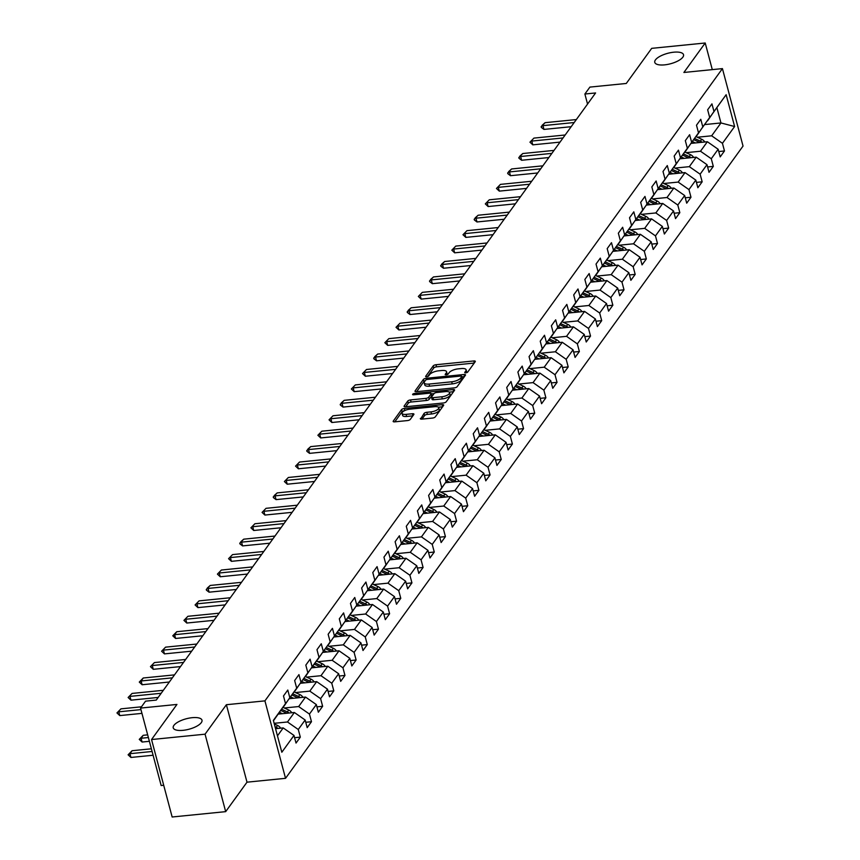 <?xml version="1.0" encoding="UTF-8"?>
<svg xmlns="http://www.w3.org/2000/svg" width="860" height="860" viewBox="0 0 860 860"><rect width="100%" height="100%" fill="white"/><g stroke="black" fill="none" stroke-linecap="round" stroke-linejoin="round"><path stroke-width="1.29" d="M465.798 372.853A1.602 0.581 -14.9 0 0 467.754 372.025L475.214 361.716A2.279 0.828 -14.9 0 0 475.322 361.34A2.279 0.828 -14.9 0 0 473.817 360.953L435.988 364.737A2.279 0.828 -14.9 0 0 433.193 365.919L425.721 376.228A1.602 0.581 -14.9 0 0 425.657 376.497A1.602 0.581 -14.9 0 0 426.7 376.766A1.602 0.581 -14.9 0 0 428.667 375.938L429.635 374.605A7.299 2.655 -14.9 0 1 438.611 370.821L441.76 370.51A7.299 2.655 -14.9 0 1 446.566 371.735A7.299 2.655 -14.9 0 1 446.233 372.939L445.265 374.272A1.602 0.581 -14.9 0 0 445.2 374.541A1.602 0.581 -14.9 0 0 446.254 374.81A1.602 0.581 -14.9 0 0 448.21 373.982L449.178 372.649A7.299 2.655 -14.9 0 1 458.154 368.865L461.304 368.553A7.299 2.655 -14.9 0 1 466.109 369.779A7.299 2.655 -14.9 0 1 465.776 370.983L464.819 372.315A1.602 0.581 -14.9 0 0 464.744 372.584A1.602 0.581 -14.9 0 0 465.798 372.853M192.189 717.681A14.878 5.407 -14.9 0 0 173.225 727.839A14.878 5.407 -14.9 0 0 183.029 730.333A14.878 5.407 -14.9 0 0 201.982 720.186A14.878 5.407 -14.9 0 0 192.189 717.681M673.735 52.202A14.878 5.407 -14.9 0 0 654.772 62.361A14.878 5.407 -14.9 0 0 664.576 64.865A14.878 5.407 -14.9 0 0 683.528 54.707A14.878 5.407 -14.9 0 0 673.735 52.202M420.475 418.368A2.279 0.828 -14.9 0 0 420.368 418.755A2.279 0.828 -14.9 0 0 421.873 419.132L432.483 418.067A2.279 0.828 -14.9 0 0 435.289 416.896L443.577 405.436A2.279 0.828 -14.9 0 0 443.685 405.06A2.279 0.828 -14.9 0 0 442.18 404.673L404.35 408.468A2.279 0.828 -14.9 0 0 401.545 409.639L393.256 421.099A2.279 0.828 -14.9 0 0 393.16 421.475A2.279 0.828 -14.9 0 0 394.665 421.851L407.479 420.572A2.279 0.828 -14.9 0 0 410.285 419.39L413.832 414.488A2.279 0.828 -14.9 0 0 413.929 414.112A2.279 0.828 -14.9 0 0 412.435 413.735L406.07 414.369A6.106 2.215 -14.9 0 1 402.05 413.337A6.106 2.215 -14.9 0 1 409.833 409.177L434.73 406.683A6.106 2.215 -14.9 0 1 438.75 407.704A6.106 2.215 -14.9 0 1 430.978 411.875L426.829 412.295A2.279 0.828 -14.9 0 0 424.023 413.477L420.647 419.024M712.295 69.628L705.211 43L651.687 48.353L626.284 83.463L589.895 87.096L584.886 94.019L595.593 92.955L156.262 700.083L145.555 701.158L140.546 708.081L161.153 785.535L163.712 785.288M205.067 734.182L225.675 811.646L247.003 782.181L226.384 704.716L205.067 734.182L151.543 739.546L176.945 704.437L140.546 708.081M226.384 704.716L264.923 700.868L722.432 68.606L743.04 146.071L285.541 778.321L264.923 700.868M705.211 43L683.893 72.466L722.432 68.606M454.327 387.881A2.279 0.828 -14.9 0 0 457.133 386.71L465.421 375.25A2.279 0.828 -14.9 0 0 465.529 374.874A2.279 0.828 -14.9 0 0 464.024 374.498L426.194 378.282A2.279 0.828 -14.9 0 0 423.389 379.454L415.1 390.913A2.279 0.828 -14.9 0 0 415.004 391.289A2.279 0.828 -14.9 0 0 416.498 391.676L454.327 387.881M454.499 390.343L446.211 401.803A2.279 0.828 -14.9 0 1 443.405 402.974L405.576 406.758A2.279 0.828 -14.9 0 1 404.082 406.382A2.279 0.828 -14.9 0 1 404.178 406.006L407.726 401.104A2.279 0.828 -14.9 0 1 410.532 399.921L425.872 398.384A2.279 0.828 -14.9 0 0 428.678 397.202L431.032 393.955A2.279 0.828 -14.9 0 0 431.139 393.579A2.279 0.828 -14.9 0 0 429.635 393.192L413.66 394.794A1.602 0.581 -14.9 0 1 412.606 394.525A1.602 0.581 -14.9 0 1 414.638 393.428L453.102 389.58A2.279 0.828 -14.9 0 1 454.607 389.967A2.279 0.828 -14.9 0 1 454.499 390.343M225.675 811.646L172.15 817L151.543 739.546M294.604 737.708L300.323 737.138L298.28 729.495L305.149 720.003L307.192 727.646L311.481 721.712L309.45 714.069L316.319 704.576L318.35 712.22L322.64 706.286L320.608 698.642L327.477 689.15L329.509 696.793L333.809 690.859L331.767 683.216L338.636 673.724L340.678 681.367L344.967 675.433L342.936 667.79L349.805 658.298L351.837 665.941L356.126 660.007L354.094 652.375L360.963 642.882L362.995 650.515L367.295 644.581L365.253 636.948L372.122 627.456L374.164 635.088L378.454 629.154L376.422 621.522L383.291 612.03L385.323 619.662L389.612 613.739L387.581 606.096L394.45 596.603L396.481 604.236L400.781 598.313L398.739 590.669L405.608 581.177L407.651 588.821L411.94 582.886L409.908 575.243L416.777 565.751L418.809 573.394L423.098 567.46L421.067 559.817L427.936 550.325L429.968 557.968L434.268 552.034L432.225 544.391L439.094 534.899L441.137 542.542L445.426 536.608L443.394 528.964L450.264 519.472L452.296 527.115L456.585 521.181L454.553 513.538L461.422 504.046L463.454 511.689L467.754 505.755L465.712 498.112L472.581 488.62L474.623 496.263L478.912 490.329L476.881 482.686L483.75 473.193L485.782 480.837L490.071 474.903L488.039 467.26L494.908 457.767L496.94 465.41L501.24 459.476L499.198 451.833L506.067 442.341L508.11 449.984L512.399 444.05L510.367 436.407L517.236 426.915L519.268 434.558L523.557 428.624L521.525 420.981L528.395 411.488L530.427 419.132L534.726 413.198L532.684 405.554L539.553 396.062L541.596 403.706L545.885 397.771L543.853 390.139L550.722 380.636L552.754 388.279L557.043 382.345L555.012 374.713L561.881 365.221L563.913 372.853L568.213 366.919L566.181 359.286L573.039 349.794L575.082 357.427L579.371 351.504L577.339 343.86L584.209 334.368L586.24 342L590.53 336.077L588.498 328.434L595.367 318.942L597.399 326.585L601.699 320.651L599.667 313.008L606.526 303.515L608.568 311.159L612.857 305.225L610.826 297.582L617.695 288.089L619.727 295.733L624.016 289.798L621.984 282.155L628.853 272.663L630.885 280.306L635.185 274.372L633.154 266.729L640.012 257.237L642.054 264.88L646.344 258.946L644.312 251.303L651.181 241.81L653.213 249.454L657.502 243.52L655.471 235.876L662.34 226.384L664.371 234.027L668.671 228.094L666.64 220.45L673.509 210.958L675.541 218.601L679.83 212.667L677.798 205.024L684.667 195.532L686.699 203.175L690.988 197.241L688.957 189.598L695.826 180.105L697.858 187.749L702.158 181.815L700.126 174.172L706.995 164.679L709.027 172.322L713.316 166.388L711.284 158.745L718.154 149.253L720.186 156.896L724.475 150.962L722.443 143.319L734.612 126.517L726.141 94.697L707.404 120.755M300.323 737.138L296.023 743.072L293.991 735.429L281.833 752.242L273.362 720.422L285.52 703.609L283.488 695.966L287.788 690.032L289.82 697.675L296.689 688.183L294.658 680.539L298.947 674.605L300.978 682.249L307.848 672.757L305.816 665.113L310.105 659.179L312.137 666.822L319.006 657.33L316.974 649.687L321.274 643.764L323.306 651.396L330.175 641.904L328.144 634.271L332.433 628.337L334.465 635.97L341.334 626.478L339.302 618.845L343.591 612.911L345.623 620.544L352.492 611.051L350.461 603.419L354.761 597.485L356.792 605.128L363.662 595.625L361.63 587.993L365.919 582.059L367.951 589.702L374.82 580.21L372.788 572.567L377.078 566.633L379.12 574.276L385.979 564.784L383.947 557.14L388.247 551.206L390.279 558.85L397.148 549.357L395.116 541.714L399.406 535.78L401.437 543.423L408.306 533.931L406.275 526.288L410.564 520.354L412.606 527.997L419.465 518.505L417.433 510.862L421.733 504.927L423.765 512.571L430.634 503.079L428.602 495.435L432.892 489.501L434.923 497.144L441.793 487.652L439.761 480.009L444.05 474.075L446.093 481.718L452.962 472.226L450.919 464.583L455.219 458.649L457.251 466.292L464.12 456.8L462.089 449.156L466.378 443.222L468.41 450.866L475.279 441.373L473.247 433.73L477.536 427.796L479.579 435.44L486.448 425.947L484.406 418.304L488.706 412.37L490.737 420.013L497.607 410.521L495.575 402.878L499.864 396.944L501.896 404.587L508.765 395.095L506.733 387.452L511.023 381.528L513.065 389.161L519.934 379.668L517.892 372.025L522.192 366.102L524.224 373.735L531.093 364.242L529.061 356.61L533.351 350.676L535.382 358.308L542.251 348.816L540.22 341.183L544.509 335.25L546.552 342.893L553.421 333.39L551.378 325.757L555.678 319.823L557.71 327.466L564.579 317.974L562.547 310.331L566.837 304.397L568.868 312.04L575.738 302.548L573.706 294.905L577.995 288.971L580.038 296.614L586.907 287.122L584.864 279.478L589.164 273.544L591.196 281.188L598.066 271.695L596.034 264.052L600.323 258.118L602.355 265.762L609.224 256.269L607.192 248.626L611.481 242.692L613.524 250.335L620.393 240.843L618.351 233.2L622.651 227.266L624.683 234.909L631.552 225.417L629.52 217.774L633.809 211.839L635.841 219.483L642.71 209.99L640.678 202.347L644.968 196.413L647.01 204.056L653.88 194.564L651.837 186.921L656.137 180.987L658.169 188.63L665.038 179.138L663.006 171.495L667.295 165.561L669.327 173.204L676.196 163.712L674.165 156.069L678.454 150.135L680.496 157.778L687.366 148.285L685.323 140.642L689.623 134.708L691.655 142.351L698.524 132.859L696.492 125.216L700.782 119.293L702.813 126.925L709.683 117.433L707.651 109.79L711.94 103.867L713.983 111.499L726.141 94.697M278.274 714.101L294.356 712.488L287.487 721.981L274.136 723.314M283.241 706.931L296.689 688.183M287.487 721.981L298.28 729.495M294.356 712.488L305.149 720.003M289.82 697.675L283.477 706.909M289.444 698.675L305.526 697.062L298.656 706.554L284.337 707.984M294.41 691.505L307.848 672.757M298.656 706.554L309.45 714.069M305.526 697.062L316.319 704.576M300.978 682.249L294.647 691.483M300.602 683.249L316.684 681.636L309.815 691.128L295.496 692.558M305.569 676.078L319.006 657.33M309.815 691.128L320.608 698.642M316.684 681.636L327.477 689.15M312.137 666.822L305.805 676.057M311.771 667.822L327.843 666.21L320.984 675.702L306.654 677.132M316.727 660.652L330.175 641.904M320.984 675.702L331.767 683.216M327.843 666.21L338.636 673.724M323.306 651.396L316.964 660.63M322.93 652.396L339.012 650.784L332.143 660.276L317.824 661.705M327.896 645.226L341.334 626.478M332.143 660.276L342.936 667.79M339.012 650.784L349.805 658.298M334.465 635.97L328.133 645.204M334.088 636.97L350.171 635.357L343.301 644.85L328.982 646.29M339.055 629.799L352.492 611.051M343.301 644.85L354.094 652.375M350.171 635.357L360.963 642.882M345.623 620.544L339.291 629.778M345.258 621.543L361.329 619.931L354.471 629.423L340.141 630.864M350.213 614.373L363.662 595.625M354.471 629.423L365.253 636.948M361.329 619.931L372.122 627.456M356.792 605.128L350.45 614.352M356.416 606.117L372.498 604.505L365.629 613.997L351.31 615.438M361.383 598.947L374.82 580.21M365.629 613.997L376.422 621.522M372.498 604.505L383.291 612.03M367.951 589.702L361.619 598.925M367.575 590.691L383.657 589.078L376.787 598.571L362.469 600.011M372.541 583.532L385.979 564.784M376.787 598.571L387.581 606.096M383.657 589.078L394.45 596.603M379.12 574.276L372.778 583.499M378.744 575.265L394.826 573.652L387.957 583.155L373.627 584.585M383.7 568.105L397.148 549.357M387.957 583.155L398.739 590.669M394.826 573.652L405.608 581.177M390.279 558.85L383.936 568.073M389.902 559.838L405.985 558.237L399.115 567.729L384.796 569.159M394.869 552.679L408.306 533.931M399.115 567.729L409.908 575.243M405.985 558.237L416.777 565.751M401.437 543.423L395.106 552.647M401.061 544.412L417.143 542.81L410.274 552.303L395.955 553.732M406.027 537.253L419.465 518.505M410.274 552.303L421.067 559.817M417.143 542.81L427.936 550.325M412.606 527.997L406.264 537.221M412.23 528.986L428.312 527.384L421.443 536.876L407.113 538.306M417.186 521.827L430.634 503.079M421.443 536.876L432.225 544.391M428.312 527.384L439.094 534.899M423.765 512.571L417.423 521.805M423.389 513.56L439.471 511.958L432.601 521.45L418.283 522.88M428.355 506.4L441.793 487.652M432.601 521.45L443.394 528.964M439.471 511.958L450.264 519.472M434.923 497.144L428.592 506.379M434.547 498.133L450.629 496.532L443.76 506.024L429.441 507.454M439.514 490.974L452.962 472.226M443.76 506.024L454.553 513.538M450.629 496.532L461.422 504.046M446.093 481.718L439.75 490.952M445.716 482.707L461.798 481.106L454.929 490.598L440.599 492.027M450.672 475.548L464.12 456.8M454.929 490.598L465.712 498.112M461.798 481.106L472.581 488.62M457.251 466.292L450.909 475.526M456.875 467.292L472.957 465.679L466.088 475.171L451.769 476.601M461.841 460.121L475.279 441.373M466.088 475.171L476.881 482.686M472.957 465.679L483.75 473.193M468.41 450.866L462.078 460.1M468.034 451.865L484.115 450.253L477.246 459.745L462.927 461.175M473 444.695L486.448 425.947M477.246 459.745L488.039 467.26M484.115 450.253L494.908 457.767M479.579 435.44L473.237 444.674M479.203 436.439L495.285 434.827L488.415 444.319L474.086 445.749M484.158 429.269L497.607 410.521M488.415 444.319L499.198 451.833M495.285 434.827L506.067 442.341M490.737 420.013L484.395 429.248M490.361 421.013L506.443 419.4L499.574 428.893L485.255 430.322M495.328 413.843L508.765 395.095M499.574 428.893L510.367 436.407M506.443 419.4L517.236 426.915M501.896 404.587L495.564 413.821M501.52 405.587L517.602 403.974L510.733 413.466L496.413 414.896M506.486 398.416L519.934 379.668M510.733 413.466L521.525 420.981M517.602 403.974L528.395 411.488M513.065 389.161L506.723 398.395M512.689 390.16L528.771 388.548L521.902 398.04L507.572 399.47M517.645 382.99L531.093 364.242M521.902 398.04L532.684 405.554M528.771 388.548L539.553 396.062M524.224 373.735L517.881 382.969M523.847 374.734L539.929 373.122L533.06 382.614L518.741 384.054M528.814 367.564L542.251 348.816M533.06 382.614L543.853 390.139M539.929 373.122L550.722 380.636M535.382 358.308L529.05 367.542M535.006 359.308L551.088 357.695L544.219 367.188L529.9 368.628M539.972 352.138L553.421 333.39M544.219 367.188L555.012 374.713M551.088 357.695L561.881 365.221M546.552 342.893L540.209 352.116M546.175 343.882L562.257 342.269L555.388 351.762L541.058 353.202M551.131 336.712L564.579 317.974M555.388 351.762L566.181 359.286M562.257 342.269L573.039 349.794M557.71 327.466L551.367 336.69M557.334 328.456L573.416 326.843L566.546 336.335L552.228 337.776M562.3 321.296L575.738 302.548M566.546 336.335L577.339 343.86M573.416 326.843L584.209 334.368M568.868 312.04L562.537 321.264M568.492 313.029L584.574 311.417L577.705 320.92L563.386 322.349M573.459 305.87L586.907 287.122M577.705 320.92L588.498 328.434M584.574 311.417L595.367 318.942M580.038 296.614L573.695 305.837M579.662 297.603L595.743 296.001L588.874 305.493L574.544 306.923M584.617 290.443L598.066 271.695M588.874 305.493L599.667 313.008M595.743 296.001L606.526 303.515M591.196 281.188L584.864 290.411M590.82 282.177L606.902 280.575L600.033 290.067L585.714 291.497M595.787 275.017L609.224 256.269M600.033 290.067L610.826 297.582M606.902 280.575L617.695 288.089M602.355 265.762L596.023 274.985M601.978 266.75L618.061 265.149L611.191 274.641L596.872 276.071M606.945 259.591L620.393 240.843M611.191 274.641L621.984 282.155M618.061 265.149L628.853 272.663M613.524 250.335L607.182 259.57M613.148 251.324L629.23 249.722L622.361 259.215L608.041 260.644M618.103 244.165L631.552 225.417M622.361 259.215L633.154 266.729M629.23 249.722L640.012 257.237M624.683 234.909L618.351 244.143M624.306 235.898L640.388 234.296L633.519 243.788L619.2 245.218M629.273 228.738L642.71 209.99M633.519 243.788L644.312 251.303M640.388 234.296L651.181 241.81M635.841 219.483L629.509 228.717M635.465 220.472L651.547 218.87L644.678 228.362L630.358 229.792M640.431 213.312L653.88 194.564M644.678 228.362L655.471 235.876M651.547 218.87L662.34 226.384M647.01 204.056L640.668 213.291M646.634 205.056L662.716 203.444L655.847 212.936L641.528 214.366M651.59 197.886L665.038 179.138M655.847 212.936L666.64 220.45M662.716 203.444L673.509 210.958M658.169 188.63L651.837 197.864M657.792 189.63L673.875 188.018L667.005 197.51L652.686 198.939M662.759 182.46L676.196 163.712M667.005 197.51L677.798 205.024M673.875 188.018L684.667 195.532M669.327 173.204L662.995 182.438M668.951 174.204L685.033 172.591L678.164 182.083L663.845 183.513M673.917 167.033L687.366 148.285M678.164 182.083L688.957 189.598M685.033 172.591L695.826 180.105M680.496 157.778L674.154 167.012M680.12 158.777L696.202 157.165L689.333 166.657L675.014 168.087M685.076 151.607L698.524 132.859M689.333 166.657L700.126 174.172M696.202 157.165L706.995 164.679M691.655 142.351L685.323 151.586M691.279 143.351L707.361 141.739L700.491 151.231L686.172 152.661M696.245 136.181L709.683 117.433M700.491 151.231L711.284 158.745M707.361 141.739L718.154 149.253M702.813 126.925L696.482 136.159M704.791 124.571L720.959 122.948L711.65 135.805L697.331 137.234M711.65 135.805L722.443 143.319M716.939 107.876L720.959 122.948L734.612 126.517M713.983 111.499L707.64 120.733M247.003 782.181L285.541 778.321M584.886 94.019L587.552 104.06M277.468 735.837L283.198 727.915L275.555 728.678M285.52 703.609L273.458 720.766M283.198 727.915L293.991 735.429M718.756 151.543L724.475 150.962M707.597 166.958L713.316 166.388M696.439 182.385L702.158 181.815M685.269 197.811L690.988 197.241M674.111 213.237L679.83 212.667M662.952 228.663L668.671 228.094M651.783 244.089L657.502 243.52M640.625 259.516L646.344 258.946M629.466 274.942L635.185 274.372M618.297 290.368L624.016 289.798M607.138 305.794L612.857 305.225M595.98 321.221L601.699 320.651M584.811 336.647L590.53 336.077M573.652 352.073L579.371 351.504M562.494 367.5L568.213 366.919M551.324 382.926L557.043 382.345M540.166 398.352L545.885 397.771M529.008 413.778L534.726 413.198M517.838 429.194L523.557 428.624M506.68 444.62L512.399 444.05M495.521 460.046L501.24 459.476M484.352 475.472L490.071 474.903M473.193 490.899L478.912 490.329M462.035 506.325L467.754 505.755M450.866 521.751L456.585 521.181M439.707 537.178L445.426 536.608M428.549 552.604L434.268 552.034M417.379 568.03L423.098 567.46M406.221 583.456L411.94 582.886M395.062 598.883L400.781 598.313M383.893 614.309L389.612 613.739M372.735 629.735L378.454 629.154M361.576 645.161L367.295 644.581M350.407 660.587L356.126 660.007M339.248 676.014L344.967 675.433M328.09 691.429L333.809 690.859M316.921 706.855L322.64 706.286M305.762 722.282L311.481 721.712M466.561 372.692A7.299 2.655 -14.9 0 0 466.668 371.875L466.109 369.779M447.017 374.648A7.299 2.655 -14.9 0 0 447.125 373.831L446.566 371.735M474.247 363.06L436.547 366.833A2.279 0.828 -14.9 0 0 433.741 368.015L427.538 376.583M425.184 380.754A2.279 0.828 -14.9 0 0 423.948 381.55L416.638 391.655M464.443 376.594L461.917 376.852M461.702 376.615A1.602 0.581 -14.9 0 0 461.777 376.347A1.602 0.581 -14.9 0 0 460.723 376.078L427.527 379.4A1.602 0.581 -14.9 0 0 425.56 380.227L424.539 381.636A7.299 2.655 -14.9 0 0 424.206 382.84A7.299 2.655 -14.9 0 0 429.022 384.076L451.715 381.797A7.299 2.655 -14.9 0 0 460.691 378.024L461.702 376.615L462.261 378.712A1.602 0.581 -14.9 0 0 462.336 378.443A1.602 0.581 -14.9 0 0 462.142 378.25M424.206 382.84L424.765 384.936A7.299 2.655 -14.9 0 0 429.581 386.161L429.022 384.076M462.261 378.712L461.25 380.12A7.299 2.655 -14.9 0 1 452.274 383.893L429.581 386.161M405.716 406.748L408.285 403.2L407.726 401.104M431.419 395.396A2.279 0.828 -14.9 0 1 431.688 395.675A2.279 0.828 -14.9 0 1 431.591 396.051L429.237 399.298A2.279 0.828 -14.9 0 1 426.431 400.481L411.091 402.018A2.279 0.828 -14.9 0 0 408.285 403.2M431.225 393.923L433.977 393.644A2.279 0.828 -14.9 0 1 436.772 392.483L445.555 391.601A6.106 2.215 -14.9 0 1 449.576 392.622A6.106 2.215 -14.9 0 1 441.793 396.793L433.021 397.675A2.279 0.828 -14.9 0 1 431.516 397.288A2.279 0.828 -14.9 0 1 431.623 396.911L433.977 393.665M449.221 392.128L453.521 391.687M432.171 399.008A2.279 0.828 -14.9 0 0 432.075 399.384A2.279 0.828 -14.9 0 0 433.58 399.76L442.352 398.889A6.106 2.215 -14.9 0 0 450.124 394.719L449.576 392.622M438.75 407.704L439.31 409.801A6.106 2.215 -14.9 0 1 431.537 413.972L427.388 414.38A2.279 0.828 -14.9 0 0 424.582 415.563L422.002 419.121M402.05 413.337L402.609 415.434A6.106 2.215 -14.9 0 0 406.629 416.466L406.07 414.369M412.854 415.842L406.629 416.466M404.77 410.575A2.279 0.828 -14.9 0 0 402.104 411.736L394.794 421.841M442.61 406.78L438.406 407.21M704.802 141.997A6.16 5.246 -144.1 0 0 701.717 139.266L695.955 136.6M695.385 142.943L692.515 141.61M702.082 142.266A6.16 5.246 -144.1 0 0 700.362 141.148L694.654 138.503M693.826 139.707L699.503 142.33A6.16 5.246 35.9 0 1 699.825 142.491M574.19 122.528L542.95 125.646L543.95 129.419L541.284 127.387L542.187 125.27L545.089 122.679L576.34 119.561M571.169 126.7L543.95 129.419M545.089 122.679L541.123 126.753M693.633 157.423A6.16 5.246 -144.1 0 0 690.558 154.692L684.796 152.026M684.227 158.358L681.356 157.036M690.924 157.692A6.16 5.246 -144.1 0 0 689.193 156.574L683.485 153.929M682.657 155.133L688.333 157.756A6.16 5.246 35.9 0 1 688.666 157.917M682.475 172.849A6.16 5.246 -144.1 0 0 679.389 170.119L673.627 167.453M673.058 173.784L670.198 172.462M679.755 173.118A6.16 5.246 -144.1 0 0 678.035 172L672.326 169.355M671.499 170.559L677.175 173.182A6.16 5.246 35.9 0 1 677.497 173.344M563.031 137.944L531.781 141.072L532.791 144.846L529.953 142.179L533.931 138.105L565.17 134.988M560.01 142.115L532.791 144.846M533.931 138.105L529.953 142.179M551.862 153.37L520.622 156.499L521.622 160.272L518.956 158.24L519.87 156.122L522.773 153.531L554.012 150.403M548.841 157.541L521.622 160.272M522.773 153.531L518.795 157.606M671.316 188.275A6.16 5.246 -144.1 0 0 668.231 185.545L662.469 182.879M661.899 189.211L659.029 187.888M668.596 188.544A6.16 5.246 -144.1 0 0 666.876 187.426L661.168 184.782M660.34 185.986L666.016 188.609A6.16 5.246 35.9 0 1 666.339 188.77M660.147 203.702A6.16 5.246 -144.1 0 0 657.072 200.971L651.31 198.305M650.74 204.637L647.87 203.315M657.438 203.971A6.16 5.246 -144.1 0 0 655.707 202.852L649.999 200.208M649.171 201.412L654.847 204.035A6.16 5.246 35.9 0 1 655.18 204.196M648.988 219.128A6.16 5.246 -144.1 0 0 645.903 216.398L640.141 213.731M639.571 220.063L636.712 218.741M646.268 219.397A6.16 5.246 -144.1 0 0 644.548 218.279L638.84 215.634M638.012 216.838L643.688 219.461A6.16 5.246 35.9 0 1 644.011 219.623M540.703 168.797L509.464 171.925L510.464 175.698L507.798 173.666L508.701 171.549L511.603 168.958L542.854 165.829M537.683 172.968L510.464 175.698M511.603 168.958L507.637 173.032M529.545 184.223L498.295 187.351L499.305 191.124L496.467 188.458L500.445 184.384L531.684 181.256M526.524 188.394L499.305 191.124M500.445 184.384L496.467 188.458M518.376 199.649L487.136 202.777L488.136 206.55L485.309 203.884L489.286 199.81L520.526 196.682M515.355 203.82L488.136 206.55M489.286 199.81L485.309 203.884M507.217 215.075L475.978 218.203L476.977 221.966L474.312 219.934L475.214 217.827L478.117 215.236L509.367 212.108M504.196 219.246L476.977 221.966M478.117 215.236L474.15 219.311M496.059 230.501L464.808 233.63L465.819 237.392L462.981 234.737L466.958 230.663L498.198 227.534M493.038 234.673L465.819 237.392M466.958 230.663L462.981 234.737M484.889 245.928L453.65 249.056L454.65 252.819L451.822 250.163L455.8 246.089L487.039 242.961M481.869 250.099L454.65 252.819M455.8 246.089L451.822 250.163M473.731 261.354L442.491 264.482L443.491 268.245L440.825 266.213L441.728 264.106L444.631 261.515L475.881 258.387M470.71 265.525L443.491 268.245M444.631 261.515L440.664 265.589M462.562 276.78L431.322 279.909L432.333 283.671L429.667 281.639L430.57 279.532L433.472 276.942L464.712 273.813M459.552 280.951L432.333 283.671M433.472 276.942L429.495 281.016M451.403 292.207L420.164 295.335L421.163 299.097L418.336 296.442L422.314 292.368L453.553 289.239M448.382 296.377L421.163 299.097M422.314 292.368L418.336 296.442M440.245 307.633L409.005 310.761L410.005 314.523L407.339 312.492L408.242 310.385L411.144 307.794L442.395 304.666M437.224 311.804L410.005 314.523M411.144 307.794L407.178 311.868M429.075 323.059L397.836 326.187L398.846 329.95L396.008 327.294L399.986 323.22L431.225 320.092M426.065 327.23L398.846 329.95M399.986 323.22L396.008 327.294M417.917 338.485L386.677 341.603L387.677 345.376L384.85 342.71L388.827 338.646L420.067 335.518M414.896 342.656L387.677 345.376M388.827 338.646L384.85 342.71M406.758 353.911L375.519 357.029L376.519 360.802L373.853 358.77L374.756 356.653L377.658 354.062L408.898 350.944M403.738 358.082L376.519 360.802M377.658 354.062L373.691 358.136M395.589 369.338L364.35 372.455L365.36 376.228L362.522 373.562L366.5 369.488L397.739 366.371M392.579 373.509L365.36 376.228M366.5 369.488L362.522 373.562M384.431 384.764L353.191 387.881L354.191 391.655L351.364 388.989L355.341 384.914L386.581 381.797M381.41 388.935L354.191 391.655M355.341 384.914L351.364 388.989M373.272 400.19L342.033 403.308L343.033 407.081L340.366 405.049L341.269 402.931L344.172 400.341L375.411 397.223M370.252 404.35L343.033 407.081M344.172 400.341L340.205 404.415M362.103 415.606L330.863 418.734L331.874 422.507L329.036 419.841L333.013 415.767L364.253 412.639M359.093 419.777L331.874 422.507M333.013 415.767L329.036 419.841M350.944 431.032L319.705 434.16L320.705 437.933L317.877 435.267L321.855 431.193L353.094 428.065M347.924 435.203L320.705 437.933M321.855 431.193L317.877 435.267M339.786 446.458L308.546 449.587L309.546 453.36L306.88 451.317L307.783 449.21L310.686 446.619L341.925 443.491M336.765 450.629L309.546 453.36M310.686 446.619L306.719 450.694M637.83 234.554A6.16 5.246 -144.1 0 0 634.745 231.824L628.982 229.158M628.413 235.489L625.542 234.167M635.11 234.823A6.16 5.246 -144.1 0 0 633.39 233.705L627.682 231.06M626.854 232.264L632.53 234.887A6.16 5.246 35.9 0 1 632.853 235.049M626.661 249.98A6.16 5.246 -144.1 0 0 623.586 247.25L617.824 244.584M617.254 250.916L614.384 249.594M623.951 250.249A6.16 5.246 -144.1 0 0 622.221 249.12L616.512 246.487M615.685 247.691L621.361 250.314A6.16 5.246 35.9 0 1 621.694 250.475M615.502 265.396A6.16 5.246 -144.1 0 0 612.417 262.676L606.655 260.01M606.085 266.342L603.226 265.02M612.782 265.675A6.16 5.246 -144.1 0 0 611.062 264.547L605.354 261.913M604.526 263.117L610.202 265.74A6.16 5.246 35.9 0 1 610.525 265.901M604.343 280.822A6.16 5.246 -144.1 0 0 601.258 278.102L595.496 275.437M594.926 281.768L592.056 280.446M601.624 281.102A6.16 5.246 -144.1 0 0 599.904 279.973L594.185 277.339M593.368 278.543L599.044 281.166A6.16 5.246 35.9 0 1 599.366 281.327M593.174 296.248A6.16 5.246 -144.1 0 0 590.1 293.529L584.338 290.863M583.768 297.194L580.898 295.872M590.465 296.528A6.16 5.246 -144.1 0 0 588.734 295.399L583.026 292.765M582.198 293.959L587.875 296.592A6.16 5.246 35.9 0 1 588.208 296.754M582.016 311.675A6.16 5.246 -144.1 0 0 578.93 308.944L573.168 306.289M572.599 312.621L569.739 311.288M579.296 311.954A6.16 5.246 -144.1 0 0 577.576 310.825L571.868 308.192M571.04 309.385L576.716 312.019A6.16 5.246 35.9 0 1 577.038 312.18M570.857 327.101A6.16 5.246 -144.1 0 0 567.772 324.37L562.01 321.715M561.44 328.047L558.57 326.714M568.137 327.38A6.16 5.246 -144.1 0 0 566.417 326.252L560.698 323.618M559.882 324.811L565.558 327.445A6.16 5.246 35.9 0 1 565.88 327.606M559.688 342.527A6.16 5.246 -144.1 0 0 556.613 339.797L550.851 337.131M550.282 343.473L547.412 342.14M556.979 342.796A6.16 5.246 -144.1 0 0 555.248 341.678L549.54 339.044M548.712 340.238L554.388 342.871A6.16 5.246 35.9 0 1 554.721 343.022M548.529 357.954A6.16 5.246 -144.1 0 0 545.444 355.223L539.682 352.557M539.112 358.899L536.253 357.566M545.81 358.222A6.16 5.246 -144.1 0 0 544.09 357.104L538.381 354.46M537.554 355.664L543.23 358.287A6.16 5.246 35.9 0 1 543.552 358.448M537.371 373.38A6.16 5.246 -144.1 0 0 534.286 370.649L528.524 367.983M527.954 374.326L525.084 372.993M534.651 373.648A6.16 5.246 -144.1 0 0 532.931 372.531L527.212 369.886M526.395 371.09L532.071 373.713A6.16 5.246 35.9 0 1 532.394 373.874M526.202 388.806A6.16 5.246 -144.1 0 0 523.127 386.075L517.365 383.41M516.795 389.752L513.925 388.419M523.493 389.075A6.16 5.246 -144.1 0 0 521.762 387.957L516.054 385.312M515.226 386.516L520.902 389.139A6.16 5.246 35.9 0 1 521.235 389.3M515.043 404.232A6.16 5.246 -144.1 0 0 511.958 401.502L506.196 398.836M505.626 405.178L502.767 403.845M512.323 404.501A6.16 5.246 -144.1 0 0 510.603 403.383L504.895 400.738M504.067 401.942L509.743 404.565A6.16 5.246 35.9 0 1 510.066 404.727M503.885 419.659A6.16 5.246 -144.1 0 0 500.799 416.928L495.037 414.262M494.468 420.594L491.597 419.271M501.165 419.927A6.16 5.246 -144.1 0 0 499.445 418.809L493.726 416.165M492.909 417.369L498.585 419.992A6.16 5.246 35.9 0 1 498.908 420.153M492.715 435.085A6.16 5.246 -144.1 0 0 489.641 432.354L483.879 429.688M483.309 436.02L480.439 434.698M490.006 435.353A6.16 5.246 -144.1 0 0 488.276 434.236L482.567 431.591M481.74 432.795L487.416 435.418A6.16 5.246 35.9 0 1 487.749 435.579M481.557 450.511A6.16 5.246 -144.1 0 0 478.472 447.781L472.71 445.114M472.14 451.446L469.281 450.124M478.837 450.78A6.16 5.246 -144.1 0 0 477.117 449.662L471.409 447.017M470.581 448.221L476.257 450.844A6.16 5.246 35.9 0 1 476.58 451.005M470.398 465.937A6.16 5.246 -144.1 0 0 467.313 463.207L461.551 460.541M460.981 466.873L458.111 465.55M467.679 466.206A6.16 5.246 -144.1 0 0 465.959 465.088L460.24 462.443M459.423 463.647L465.099 466.27A6.16 5.246 35.9 0 1 465.421 466.432M459.229 481.363A6.16 5.246 -144.1 0 0 456.155 478.633L450.393 475.967M449.823 482.299L446.953 480.976M456.52 481.632A6.16 5.246 -144.1 0 0 454.789 480.514L449.081 477.87M448.253 479.074L453.929 481.697A6.16 5.246 35.9 0 1 454.263 481.858M448.071 496.79A6.16 5.246 -144.1 0 0 444.986 494.059L439.223 491.393M438.654 497.725L435.794 496.403M445.351 497.058A6.16 5.246 -144.1 0 0 443.631 495.94L437.923 493.296M437.095 494.5L442.771 497.123A6.16 5.246 35.9 0 1 443.094 497.284M436.912 512.216A6.16 5.246 -144.1 0 0 433.827 509.486L428.065 506.819M427.495 513.151L424.625 511.829M434.192 512.485A6.16 5.246 -144.1 0 0 432.472 511.356L426.753 508.722M425.937 509.926L431.612 512.549A6.16 5.246 35.9 0 1 431.935 512.711M425.743 527.631A6.16 5.246 -144.1 0 0 422.668 524.912L416.906 522.246M416.337 528.577L413.466 527.255M423.034 527.911A6.16 5.246 -144.1 0 0 421.303 526.782L415.595 524.149M414.767 525.352L420.443 527.976A6.16 5.246 35.9 0 1 420.776 528.137M414.584 543.058A6.16 5.246 -144.1 0 0 411.499 540.338L405.737 537.672M405.167 544.004L402.297 542.681M411.865 543.337A6.16 5.246 -144.1 0 0 410.145 542.208L404.437 539.575M403.609 540.779L409.285 543.402A6.16 5.246 35.9 0 1 409.607 543.563M403.426 558.484A6.16 5.246 -144.1 0 0 400.341 555.764L394.579 553.098M394.009 559.43L391.139 558.108M400.706 558.763A6.16 5.246 -144.1 0 0 398.986 557.635L393.267 555.001M392.45 556.205L398.126 558.828A6.16 5.246 35.9 0 1 398.449 558.989M392.257 573.91A6.16 5.246 -144.1 0 0 389.182 571.18L383.42 568.524M382.85 574.856L379.98 573.523M389.548 574.19A6.16 5.246 -144.1 0 0 387.817 573.061L382.109 570.427M381.281 571.62L386.957 574.254A6.16 5.246 35.9 0 1 387.29 574.416M381.098 589.337A6.16 5.246 -144.1 0 0 378.013 586.606L372.251 583.951M371.681 590.283L368.811 588.949M378.379 589.616A6.16 5.246 -144.1 0 0 376.659 588.487L370.95 585.853M370.123 587.047L375.798 589.68A6.16 5.246 35.9 0 1 376.121 589.842M369.94 604.763A6.16 5.246 -144.1 0 0 366.854 602.032L361.092 599.366M360.523 605.709L357.652 604.376M367.22 605.032A6.16 5.246 -144.1 0 0 365.5 603.913L359.781 601.28M358.964 602.473L364.64 605.107A6.16 5.246 35.9 0 1 364.962 605.257M358.77 620.189A6.16 5.246 -144.1 0 0 355.696 617.458L349.934 614.792M349.364 621.135L346.494 619.802M356.062 620.458A6.16 5.246 -144.1 0 0 354.331 619.34L348.623 616.695M347.795 617.899L353.471 620.522A6.16 5.246 35.9 0 1 353.804 620.683M347.612 635.615A6.16 5.246 -144.1 0 0 344.527 632.885L338.765 630.219M338.195 636.561L335.325 635.228M344.892 635.884A6.16 5.246 -144.1 0 0 343.172 634.766L337.464 632.121M336.636 633.325L342.312 635.948A6.16 5.246 35.9 0 1 342.635 636.11M336.454 651.041A6.16 5.246 -144.1 0 0 333.368 648.311L327.606 645.645M327.036 651.987L324.166 650.654M333.734 651.31A6.16 5.246 -144.1 0 0 332.014 650.192L326.295 647.548M325.478 648.752L331.154 651.375A6.16 5.246 35.9 0 1 331.476 651.536M325.284 666.468A6.16 5.246 -144.1 0 0 322.21 663.737L316.448 661.071M315.878 667.414L313.008 666.081M322.575 666.736A6.16 5.246 -144.1 0 0 320.844 665.618L315.136 662.974M314.308 664.178L319.985 666.801A6.16 5.246 35.9 0 1 320.318 666.962M314.126 681.894A6.16 5.246 -144.1 0 0 311.04 679.163L305.279 676.497M304.709 682.829L301.838 681.507M311.406 682.163A6.16 5.246 -144.1 0 0 309.686 681.045L303.978 678.4M303.15 679.604L308.826 682.227A6.16 5.246 35.9 0 1 309.148 682.388M302.967 697.32A6.16 5.246 -144.1 0 0 299.882 694.59L294.12 691.924M293.55 698.255L290.68 696.933M300.248 697.589A6.16 5.246 -144.1 0 0 298.517 696.471L292.808 693.826M291.991 695.03L297.667 697.654A6.16 5.246 35.9 0 1 297.99 697.815M291.798 712.746A6.16 5.246 -144.1 0 0 288.723 710.016L282.962 707.35M282.392 713.682L279.521 712.359M289.089 713.015A6.16 5.246 -144.1 0 0 287.358 711.897L281.65 709.253M280.822 710.457L286.498 713.08A6.16 5.246 35.9 0 1 286.832 713.241M147.673 734.859L143.233 735.3L141.094 738.267L148.382 737.536M142.094 742.04L139.255 739.374L141.094 738.267L142.094 742.04L149.382 741.309M139.255 739.374L143.233 735.3M328.617 461.885L297.377 465.013L298.388 468.786L295.55 466.12L299.527 462.046L330.767 458.917M325.607 466.055L298.388 468.786M299.527 462.046L295.55 466.12M317.458 477.311L286.219 480.439L287.219 484.202L284.391 481.546L288.369 477.472L319.608 474.344M314.438 481.482L287.219 484.202M288.369 477.472L284.391 481.546M306.3 492.737L275.06 495.865L276.06 499.628L273.394 497.596L274.297 495.489L277.2 492.898L308.439 489.77M303.279 496.908L276.06 499.628M277.2 492.898L273.233 496.972M295.13 508.163L263.891 511.291L264.901 515.054L262.063 512.399L266.041 508.325L297.281 505.196M292.12 512.334L264.901 515.054M266.041 508.325L262.063 512.399M283.972 523.589L252.732 526.718L253.732 530.48L250.905 527.825L254.882 523.751L286.122 520.622M280.951 527.76L253.732 530.48M254.882 523.751L250.905 527.825M272.813 539.016L241.574 542.144L242.574 545.906L239.908 543.875L240.811 541.768L243.713 539.177L274.953 536.049M269.793 543.187L242.574 545.906M243.713 539.177L239.746 543.251M261.644 554.442L230.405 557.57L231.415 561.333L228.577 558.678L232.555 554.603L263.794 551.475M258.634 558.613L231.415 561.333M232.555 554.603L228.577 558.678M250.486 569.868L219.246 572.996L220.246 576.759L217.419 574.104L221.396 570.029L252.636 566.901M247.465 574.039L220.246 576.759M221.396 570.029L217.419 574.104M239.327 585.294L208.088 588.423L209.087 592.185L206.422 590.154L207.325 588.046L210.227 585.456L241.466 582.327M236.306 589.466L209.087 592.185M210.227 585.456L206.26 589.53M228.158 600.721L196.918 603.838L197.929 607.611L195.091 604.946L199.069 600.882L230.308 597.754M225.148 604.892L197.929 607.611M199.069 600.882L195.091 604.946M217 616.147L185.76 619.264L186.76 623.038L183.932 620.372L187.91 616.297L219.15 613.18M213.979 620.318L186.76 623.038M187.91 616.297L183.932 620.372M205.841 631.573L174.601 634.691L175.601 638.464L172.763 635.798L176.741 631.724L207.98 628.606M202.82 635.744L175.601 638.464M176.741 631.724L174.601 634.691L172.763 635.798M194.672 647L163.432 650.117L164.443 653.89L161.605 651.224L165.582 647.15L196.822 644.033M191.662 651.17L164.443 653.89M165.582 647.15L161.605 651.224M183.513 662.426L152.274 665.543L153.274 669.317L150.446 666.65L154.424 662.576L185.663 659.459M180.493 666.586L153.274 669.317M154.424 662.576L150.446 666.65M172.355 677.841L141.115 680.97L142.115 684.743L139.277 682.077L143.254 678.003L174.494 674.874M169.334 682.012L142.115 684.743M143.254 678.003L141.115 680.97L139.277 682.077M161.185 693.267L129.946 696.396L130.956 700.169L128.119 697.503L132.096 693.429L163.335 690.3M158.175 697.438L130.956 700.169M132.096 693.429L128.119 697.503M280.639 728.173A6.16 5.246 -144.1 0 0 277.554 725.442L274.297 723.937M277.92 728.442A6.16 5.246 -144.1 0 0 276.2 727.323L275.06 726.797M151.381 748.791L132.075 750.726L129.924 753.693L152.091 751.479M130.935 757.456L128.097 754.8L129.924 753.693L130.935 757.456L153.091 755.241M128.097 754.8L132.075 750.726M140.954 709.607L118.787 711.822L119.787 715.595L116.96 712.929L120.938 708.855L141.47 706.802M141.954 713.37L119.787 715.595M120.938 708.855L116.96 712.929M466.26 372.778L465.776 370.983M446.716 374.734L446.233 372.939M433.741 368.015L433.193 365.919M436.547 366.833L435.988 364.737M474.344 362.92L473.817 360.953M415.272 391.558L415.1 390.913M423.948 381.55L423.389 379.454M426.549 379.625L426.194 378.282M464.55 376.465L464.024 374.498M452.274 383.893L451.715 381.797M461.25 380.12L460.691 378.024M404.35 406.651L404.178 406.006M411.091 402.018L410.532 399.921M426.431 400.481L425.872 398.384M429.237 399.298L428.678 397.202M431.591 396.051L431.032 393.955M414.971 394.665L414.638 393.428M453.628 391.558L453.102 389.58M442.352 398.889L441.793 396.793M433.58 399.76L433.021 397.675M424.582 415.563L424.023 413.477M427.388 414.38L426.829 412.295M431.537 413.972L430.978 411.875M412.95 415.702L412.435 413.735M393.428 421.744L393.256 421.099M402.104 411.736L401.545 409.639M404.899 410.51L404.35 408.468M442.706 406.651L442.18 404.673M700.362 141.148L701.717 139.266M689.193 156.574L690.558 154.692M678.035 172L679.389 170.119M666.876 187.426L668.231 185.545M655.707 202.852L657.072 200.971M644.548 218.279L645.903 216.398M633.39 233.705L634.745 231.824M622.221 249.12L623.586 247.25M611.062 264.547L612.417 262.676M599.904 279.973L601.258 278.102M588.734 295.399L590.1 293.529M577.576 310.825L578.93 308.944M566.417 326.252L567.772 324.37M555.248 341.678L556.613 339.797M544.09 357.104L545.444 355.223M532.931 372.531L534.286 370.649M521.762 387.957L523.127 386.075M510.603 403.383L511.958 401.502M499.445 418.809L500.799 416.928M488.276 434.236L489.641 432.354M477.117 449.662L478.472 447.781M465.959 465.088L467.313 463.207M454.789 480.514L456.155 478.633M443.631 495.94L444.986 494.059M432.472 511.356L433.827 509.486M421.303 526.782L422.668 524.912M410.145 542.208L411.499 540.338M398.986 557.635L400.341 555.764M387.817 573.061L389.182 571.18M376.659 588.487L378.013 586.606M365.5 603.913L366.854 602.032M354.331 619.34L355.696 617.458M343.172 634.766L344.527 632.885M332.014 650.192L333.368 648.311M320.844 665.618L322.21 663.737M309.686 681.045L311.04 679.163M298.517 696.471L299.882 694.59M287.358 711.897L288.723 710.016M276.2 727.323L277.554 725.442M462.336 378.443L461.777 376.347M431.688 395.675L431.139 393.579M432.075 399.384L431.516 397.288"/></g></svg>
